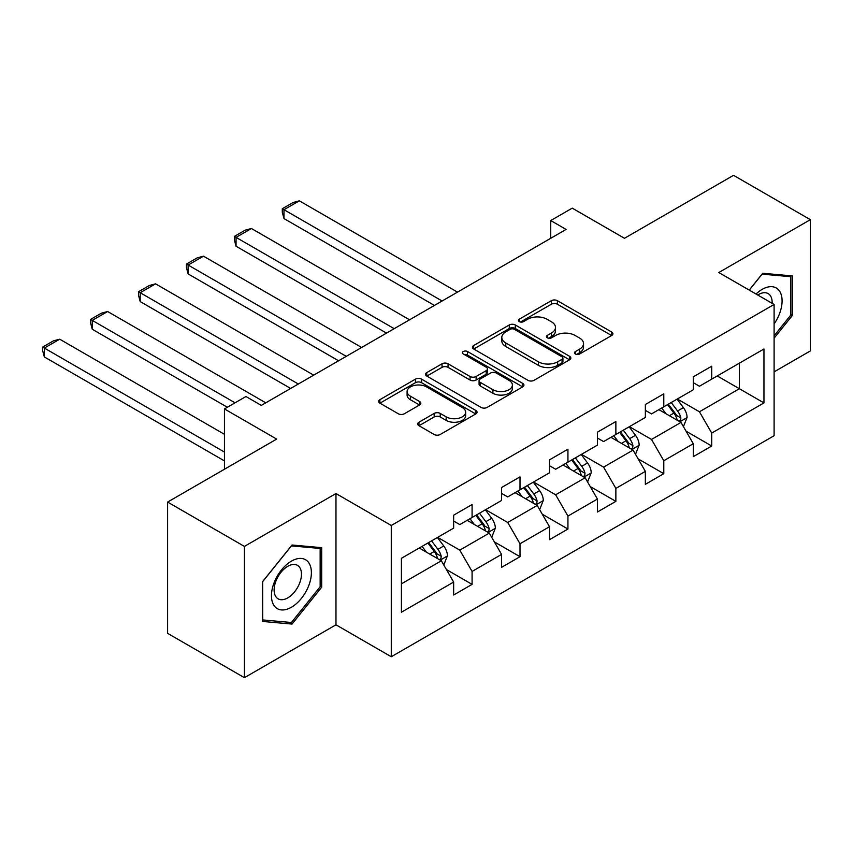 <?xml version="1.0" encoding="UTF-8"?>
<svg xmlns="http://www.w3.org/2000/svg" width="853" height="853" viewBox="0 0 853 853"><rect width="100%" height="100%" fill="white"/><g stroke="black" fill="none" stroke-linecap="round" stroke-linejoin="round"><path stroke-width="1.28" d="M575.402 354.006A2.985 1.727 0 0 0 579.624 354.006L611.665 335.506A4.265 2.463 0 0 0 612.912 333.758A4.265 2.463 0 0 0 611.665 332.02L557.382 300.683A4.265 2.463 0 0 0 551.347 300.683L519.306 319.182A2.985 1.727 0 0 0 518.432 320.397A2.985 1.727 0 0 0 519.306 321.613A2.985 1.727 0 0 0 523.529 321.613L527.676 319.225A13.648 7.88 0 0 1 546.976 319.225L551.496 321.837A13.648 7.88 0 0 1 555.495 327.403A13.648 7.88 0 0 1 551.496 332.979L547.349 335.368A2.985 1.727 0 0 0 546.474 336.594A2.985 1.727 0 0 0 547.349 337.809A2.985 1.727 0 0 0 551.571 337.809L555.719 335.41A13.648 7.88 0 0 1 575.018 335.41L579.55 338.023A13.648 7.88 0 0 1 583.537 343.599A13.648 7.88 0 0 1 579.55 349.165L575.402 351.564A2.985 1.727 0 0 0 574.527 352.779A2.985 1.727 0 0 0 575.402 354.006L575.402 351.564M418.951 422.214A4.265 2.463 0 0 0 417.703 423.952A4.265 2.463 0 0 0 418.951 425.69L434.188 434.486A4.265 2.463 0 0 0 440.212 434.486L475.803 413.94A4.265 2.463 0 0 0 477.051 412.202A4.265 2.463 0 0 0 475.803 410.453L421.521 379.116A4.265 2.463 0 0 0 415.486 379.116L379.905 399.662A4.265 2.463 0 0 0 378.647 401.4A4.265 2.463 0 0 0 379.905 403.149L398.298 413.769A4.265 2.463 0 0 0 404.333 413.769L419.559 404.972A4.265 2.463 0 0 0 420.806 403.234A4.265 2.463 0 0 0 419.559 401.486L410.432 396.219A11.409 6.589 0 0 1 407.094 391.57A11.409 6.589 0 0 1 414.142 385.481A11.409 6.589 0 0 1 426.575 386.91L462.305 407.542A11.409 6.589 0 0 1 465.653 412.202A11.409 6.589 0 0 1 458.605 418.279A11.409 6.589 0 0 1 446.172 416.861L440.212 413.417A4.265 2.463 0 0 0 434.188 413.417L418.951 422.214L418.951 425.69M774.097 371.865L810.35 350.935L810.35 219.669L733.537 175.323L624.471 238.296L572.235 208.143L550.729 220.554L566.093 229.425L261.317 405.388L245.952 396.517L224.446 408.939L224.446 469.246M244.416 546.41L244.416 677.677L335.975 624.812L335.975 493.546L244.416 546.41L167.604 502.065L276.671 439.092L224.446 408.939M335.975 493.546L391.271 525.48L774.097 304.457L774.097 435.723L391.271 656.746L391.271 525.48M810.35 219.669L718.791 272.533L774.097 304.457M527.975 380.331A4.265 2.463 0 0 0 534.01 380.331L569.591 359.795A4.265 2.463 0 0 0 570.838 358.047A4.265 2.463 0 0 0 569.591 356.309L515.308 324.972A4.265 2.463 0 0 0 509.273 324.972L473.692 345.508A4.265 2.463 0 0 0 472.445 347.256A4.265 2.463 0 0 0 473.692 348.994L527.975 380.331M464.48 354.645A2.985 1.727 0 0 1 467.508 355.072L467.508 351.521L522.697 383.381A4.265 2.463 0 0 1 523.945 385.119A4.265 2.463 0 0 1 522.697 386.867L487.116 407.414A4.265 2.463 0 0 1 481.081 407.414L426.799 376.066L426.799 372.59A4.265 2.463 0 0 0 425.551 374.328A4.265 2.463 0 0 0 426.799 376.066M426.799 372.59L442.025 363.794A4.265 2.463 0 0 1 448.06 363.794L470.078 376.504A4.265 2.463 0 0 0 476.102 376.504L486.21 370.671A4.265 2.463 0 0 0 487.458 368.933A4.265 2.463 0 0 0 486.21 367.195L463.286 353.952A2.985 1.727 0 0 1 462.411 352.737A2.985 1.727 0 0 1 464.256 351.148A2.985 1.727 0 0 1 467.508 351.521M244.416 677.677L167.604 633.331L167.604 502.065M446.428 569.559L472.082 584.369L472.082 571.425L501.575 554.397L501.575 567.341L520.01 556.7L520.01 543.756L549.503 526.717L549.503 539.672L567.938 529.031L567.938 516.076L597.431 499.048L597.431 512.003L615.866 501.361L615.866 488.406L645.358 471.378L645.358 484.323L663.794 473.682L663.794 460.737L693.286 443.709L693.286 456.654L711.722 446.012L711.722 433.068L763.957 402.904L763.957 348.984L739.38 363.175L739.38 388.723L763.957 402.904M472.082 584.369L453.647 595.01L453.647 582.066L401.411 612.219L401.411 558.299L453.647 528.135L453.647 515.191L472.082 504.549L472.082 517.494L501.575 500.466L501.575 487.521L520.01 476.88L520.01 489.825L549.503 472.797L549.503 459.852L567.938 449.2L567.938 462.155L597.431 445.127L597.431 432.172L615.866 421.531L615.866 434.486L645.358 417.458L645.358 404.503L663.794 393.862L663.794 406.806L693.286 389.778L693.286 376.834L711.722 366.193L711.722 379.137L763.957 348.984M467.167 520.341L489.281 533.104L459.788 550.132L437.664 537.369M453.647 521.044L459.788 524.595L472.082 517.494M459.788 550.132L472.082 571.425M489.281 533.104L501.575 554.397M515.095 492.661L537.209 505.434L507.716 522.462L485.602 509.689M501.575 493.375L507.716 496.926L520.01 489.825M507.716 522.462L520.01 543.756M537.209 505.434L549.503 526.717M563.023 464.992L585.147 477.765L555.644 494.793L533.53 482.02M549.503 465.706L555.644 469.246L567.938 462.155M555.644 494.793L567.938 516.076M585.147 477.765L597.431 499.048M610.951 437.322L633.075 450.096L603.583 467.124L581.458 454.35M597.431 438.026L603.583 441.577L615.866 434.486M603.583 467.124L615.866 488.406M633.075 450.096L645.358 471.378M658.879 409.653L681.003 422.416L651.511 439.444L629.386 426.681M645.358 410.357L651.511 413.908L663.794 406.806M651.511 439.444L663.794 460.737M681.003 422.416L693.286 443.709M717.256 375.949L739.38 388.723L699.439 411.775L677.314 399.001M693.286 382.688L699.439 386.238L711.722 379.137M699.439 411.775L711.722 433.068M335.975 624.812L391.271 656.746M550.729 220.554L550.729 238.296M401.411 583.836L441.353 560.784L419.228 548.01M441.353 560.784L453.647 582.066M686.068 431.202L711.722 446.012M638.14 458.871L663.794 473.682M590.212 486.541L615.866 501.361M542.284 514.22L567.938 529.031M494.356 541.89L520.01 556.7M774.097 338.183L792.373 315.45L792.373 275.914L762.731 273.269L749.201 290.084M262.383 621.432L292.035 624.076L321.688 587.195L321.688 547.669L292.035 545.014L262.383 581.895L262.383 621.432M790.838 314.554L792.373 315.45M320.152 586.31L321.688 587.195M288.9 622.274L292.035 624.076M576.596 354.421L579.55 352.715A13.648 7.88 0 0 0 583.537 347.15L583.537 343.599M555.495 327.403L555.495 330.953A13.648 7.88 0 0 1 551.496 336.519L548.543 338.225M611.601 335.538L557.382 304.222A4.265 2.463 0 0 0 551.347 304.222L520.501 322.039M569.537 359.827L515.308 328.512A4.265 2.463 0 0 0 509.273 328.512L473.746 349.026M562.052 359.273A2.985 1.727 0 0 0 562.927 358.047A2.985 1.727 0 0 0 562.052 356.831L514.402 329.322A2.985 1.727 0 0 0 510.179 329.322L505.808 331.849A13.648 7.88 0 0 0 501.809 337.415A13.648 7.88 0 0 0 505.808 342.991L538.382 361.789A13.648 7.88 0 0 0 557.681 361.789L562.052 359.273L562.052 362.813A2.985 1.727 0 0 0 562.927 361.597L562.927 358.047M501.809 337.415L501.809 340.965A13.648 7.88 0 0 0 505.808 346.531L505.808 342.991M562.052 362.813L557.681 365.34A13.648 7.88 0 0 1 538.382 365.34L505.808 346.531M426.852 376.098L442.025 367.344L442.025 363.794M487.458 368.933L487.458 372.484A4.265 2.463 0 0 1 486.21 374.222L476.102 380.054A4.265 2.463 0 0 1 470.078 380.054L448.06 367.344A4.265 2.463 0 0 0 442.025 367.344M467.508 355.072L522.644 386.899M492.917 389.693A11.409 6.589 0 0 0 505.349 391.122A11.409 6.589 0 0 0 512.397 385.034A11.409 6.589 0 0 0 509.049 380.374L496.457 373.113A4.265 2.463 0 0 0 490.432 373.113L480.324 378.945A4.265 2.463 0 0 0 479.077 380.683A4.265 2.463 0 0 0 480.324 382.421L492.917 389.693L492.917 393.244A11.409 6.589 0 0 0 505.349 394.672A11.409 6.589 0 0 0 512.397 388.584L512.397 385.034M479.077 380.683L479.077 384.234A4.265 2.463 0 0 0 480.324 385.972L480.324 382.421M492.917 393.244L480.324 385.972M465.653 412.202L465.653 415.742A11.409 6.589 0 0 1 458.605 421.83A11.409 6.589 0 0 1 446.172 420.401L440.212 416.968A4.265 2.463 0 0 0 434.188 416.968L419.015 425.722M407.094 391.57L407.094 395.11A11.409 6.589 0 0 0 410.432 399.769L410.432 396.219M419.505 405.004L410.432 399.769M475.75 413.972L421.521 382.666A4.265 2.463 0 0 0 415.486 382.666L379.958 403.181M683.434 426.628L687.081 417.416A11.515 6.643 -120 0 0 683.413 407.617L677.069 399.151M442.121 301.002L283.985 209.699L299.35 200.828L457.485 292.131M666.012 413.769L661.704 408.022M283.985 218.571L282.3 212.28L282.3 208.729L283.985 209.699L283.985 218.571L434.444 305.438M679.223 421.393L680.619 419.921L680.865 417.906A11.515 6.643 -120 0 0 677.57 410.986L671.226 402.52M668.347 404.183L675.384 413.577A5.864 3.391 60 0 1 676.45 415.358L680.865 417.906M667.547 404.642L673.881 413.108A11.515 6.643 60 0 1 677.186 420.039M282.3 208.729L293.048 202.524L299.35 200.828M774.097 323.969A28.245 16.303 120 0 0 779.407 313.989A28.245 16.303 120 0 0 777.659 288.986A28.245 16.303 120 0 0 756.003 294.018M749.265 290.127L762.113 274.144L790.838 276.703L790.838 315.013L774.097 335.837M788.94 275.604L790.838 276.703M772.125 303.327A19.331 11.164 120 0 0 768.148 293.603A19.331 11.164 120 0 0 757.731 295.01M291.417 607.251A28.245 16.303 120 0 0 311.388 572.662A28.245 16.303 120 0 0 291.417 561.135A28.245 16.303 120 0 0 271.457 595.725A28.245 16.303 120 0 0 291.417 607.251M287.781 597.878A19.331 11.164 120 0 0 300.416 580.84A19.331 11.164 120 0 0 297.452 565.347A19.331 11.164 120 0 0 287.781 566.307A19.331 11.164 120 0 0 275.156 583.345A19.331 11.164 120 0 0 278.121 598.838A19.331 11.164 120 0 0 287.781 597.878M262.692 581.629L291.417 545.888L320.152 548.458L320.152 586.757L291.417 622.498L262.692 619.928L262.639 581.597M318.244 547.359L320.152 548.458M635.496 454.297L639.153 445.085A11.515 6.643 -120 0 0 635.485 435.286L629.141 426.82M394.193 328.672L236.057 237.379L251.422 228.508L409.557 319.8M618.084 441.438L613.776 435.691M236.057 246.24L234.372 239.949L234.372 236.398L236.057 237.379L236.057 246.24L386.516 333.107M631.295 449.062L632.691 447.59L632.937 445.575A11.515 6.643 -120 0 0 629.642 438.655L623.298 430.189M620.419 431.853L627.456 441.246A5.864 3.391 60 0 1 628.522 443.027L632.937 445.575M619.619 432.322L625.953 440.788A11.515 6.643 60 0 1 629.247 447.708M234.372 236.398L245.12 230.193L251.422 228.508M587.568 481.966L591.225 472.765A11.515 6.643 -120 0 0 587.546 462.955L581.213 454.489M346.265 356.341L188.129 265.048L203.494 256.177L361.629 347.48M570.156 469.107L565.848 463.36M188.129 273.92L186.434 267.618L186.434 264.067L188.129 265.048L188.129 273.92L338.577 360.776M583.356 476.731L584.753 475.26L585.009 473.255A11.515 6.643 -120 0 0 581.714 466.324L575.37 457.858M572.491 459.522L579.518 468.915A5.864 3.391 60 0 1 580.584 470.696L585.009 473.255M571.681 459.991L578.025 468.457A11.515 6.643 60 0 1 581.319 475.377M186.434 264.067L197.192 257.862L203.494 256.177M539.64 509.636L543.297 500.434A11.515 6.643 -120 0 0 539.618 490.624L533.285 482.158M298.337 384.021L140.201 292.718L155.566 283.846L313.691 375.149M522.228 496.787L517.92 491.029M140.201 301.589L138.506 295.287L138.506 291.747L140.201 292.718L140.201 301.589L290.649 388.456M535.428 504.411L536.825 502.929L537.081 500.924A11.515 6.643 -120 0 0 533.786 493.994L527.442 485.538M524.563 487.202L531.59 496.585A5.864 3.391 60 0 1 532.656 498.376L537.081 500.924M523.753 487.66L530.097 496.126A11.515 6.643 60 0 1 533.392 503.057M138.506 291.747L149.264 285.531L155.566 283.846M491.712 537.315L495.369 528.103A11.515 6.643 -120 0 0 491.691 518.304L485.346 509.838M235.044 402.819L92.273 320.387L107.627 311.516L265.763 402.819M474.3 524.456L469.992 518.709M92.273 329.258L90.578 322.967L90.578 319.417L92.273 320.387L92.273 329.258L227.356 407.254M487.5 532.08L488.897 530.609L489.153 528.593A11.515 6.643 -120 0 0 485.858 521.673L479.514 513.207M476.624 514.871L483.662 524.264A5.864 3.391 60 0 1 484.728 526.045L489.153 528.593M475.825 515.329L482.169 523.795A11.515 6.643 60 0 1 485.464 530.726M90.578 319.417L101.336 313.211L107.627 311.516M443.784 564.985L447.441 555.772A11.515 6.643 -120 0 0 443.763 545.973L437.418 537.507M224.446 452.047L44.335 348.067L59.699 339.195L224.446 434.305M426.372 552.126L422.064 546.378M44.335 356.927L42.65 350.636L42.65 347.086L44.335 348.067L44.335 356.927L224.446 460.908M439.572 559.749L440.969 558.278L441.225 556.263A11.515 6.643 -120 0 0 437.93 549.343L431.586 540.877M428.696 542.54L435.734 551.934A5.864 3.391 60 0 1 436.8 553.714L441.225 556.263M427.897 543.009L434.241 551.475A11.515 6.643 60 0 1 437.536 558.395M42.65 347.086L53.408 340.88L59.699 339.195M579.55 352.715L579.55 349.165M547.349 337.809L547.349 335.368M551.496 336.519L551.496 332.979M519.306 321.613L519.306 319.182M551.347 304.222L551.347 300.683M557.382 304.222L557.382 300.683M611.665 335.506L611.665 332.02M473.692 348.994L473.692 345.508M509.273 328.512L509.273 324.972M515.308 328.512L515.308 324.972M569.591 359.795L569.591 356.309M538.382 365.34L538.382 361.789M557.681 365.34L557.681 361.789M448.06 367.344L448.06 363.794M470.078 380.054L470.078 376.504M476.102 380.054L476.102 376.504M486.21 374.222L486.21 370.671M522.697 386.867L522.697 383.381M434.188 416.968L434.188 413.417M440.212 416.968L440.212 413.417M446.172 420.401L446.172 416.861M419.559 404.972L419.559 401.486M379.905 403.149L379.905 399.662M415.486 382.666L415.486 379.116M421.521 382.666L421.521 379.116M475.803 413.94L475.803 410.453M679.862 421.766L687.006 417.639M677.57 410.986L683.413 407.617M669.381 415.71L673.881 413.108M631.934 449.435L639.078 445.309M629.642 438.655L635.485 435.286M621.453 443.379L625.953 440.788M584.006 477.104L591.15 472.988M581.714 466.324L587.546 462.955M573.525 471.059L578.025 468.457M536.079 504.784L543.222 500.658M533.786 493.994L539.618 490.624M525.597 498.728L530.097 496.126M488.151 532.453L495.294 528.327M485.858 521.673L491.691 518.304M477.669 526.397L482.169 523.795M440.223 560.122L447.367 555.996M437.93 549.343L443.763 545.973M429.731 554.066L434.241 551.475"/></g></svg>

